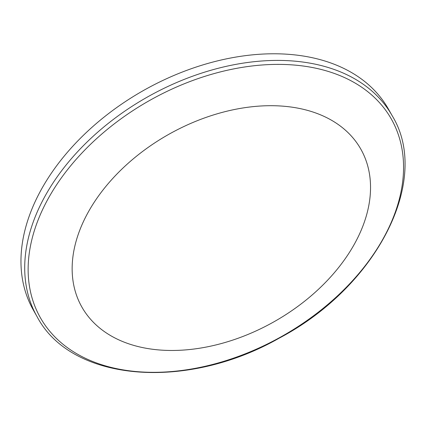 <?xml version="1.0" encoding="UTF-8"?>
<svg xmlns="http://www.w3.org/2000/svg" width="426" height="426" viewBox="0 0 426 426"><rect width="100%" height="100%" fill="white"/><g stroke="black" fill="none" stroke-linecap="round" stroke-linejoin="round"><path stroke-width="0.64" d="M37.046 316.609L33.297 309.979A204.006 136.799 -29.5 0 1 85.083 133.684A204.006 136.799 -29.5 0 1 299.473 55.465A204.006 136.799 -29.5 0 1 388.443 109.12L392.192 115.75C431.703 180.214 376.403 287.017 279.105 338.201C186.066 391.249 71.153 381.872 37.046 316.609A204.006 136.799 -29.5 0 1 46.642 193.329A204.006 136.799 -29.5 0 1 303.221 62.095A204.006 136.799 -29.5 0 1 392.192 115.75M290.958 107.022A160.272 107.474 -29.5 0 1 300.831 304.153A160.272 107.474 -29.5 0 1 72.255 273.061A160.272 107.474 -29.5 0 1 290.958 107.022M303.429 66.051A201.647 135.218 -29.5 0 1 381.882 240.94A201.647 135.218 -29.5 0 1 128.274 370.663A201.647 135.218 -29.5 0 1 49.815 195.768A201.647 135.218 -29.5 0 1 303.429 66.051"/></g></svg>
